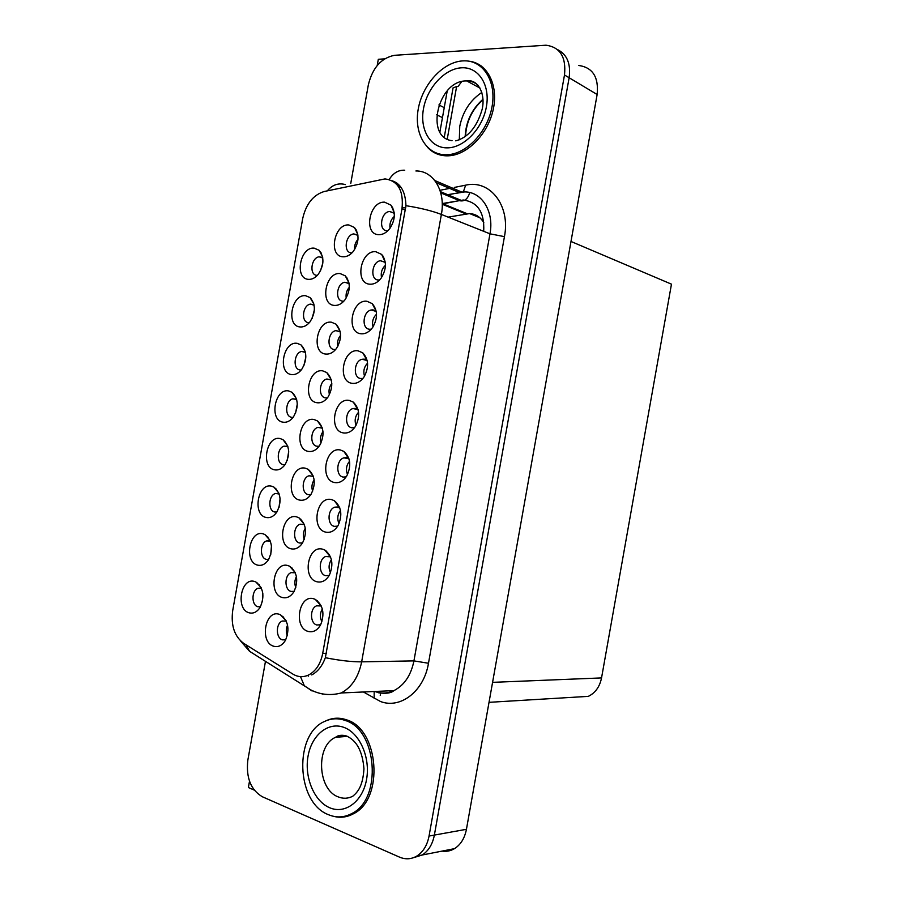 <?xml version="1.0" encoding="UTF-8"?>
<svg xmlns="http://www.w3.org/2000/svg" width="904" height="904" viewBox="0 0 904 904"><rect width="100%" height="100%" fill="white"/><g stroke="black" fill="none" stroke-linecap="round" stroke-linejoin="round"><path stroke-width="1.36" d="M376.222 311.338L373.024 309.869L371.216 309.993C362.809 311.405 361.295 328.864 369.566 329.259L371.284 329.18M373.013 326.909C371.804 321.993 372.968 317.756 376.527 314.185M366.945 301.258C351.645 299.134 345.644 332.808 361.137 333.779C365.453 334.096 369.284 331.994 372.617 327.485C377.906 318.242 377.782 310.298 372.245 303.642L366.945 301.258M296.591 399.252L292.851 398.8C285.415 400.37 284.353 416.518 291.642 417.309L293.156 417.32M295.563 413.117L297.292 404.054M288.658 390.935C274.714 388.031 268.929 420.405 283.076 422.191C286.918 422.722 290.376 420.97 293.427 416.947C298.919 407.015 298.456 398.8 292.037 392.313L288.658 390.935M394.246 213.039L389.511 211.468C380.64 212.361 378.347 230.882 387.127 230.78L387.861 230.769M390.031 228.26C389.421 223.548 390.844 219.593 394.313 216.395M384.618 202.168C369.148 201.027 363.148 234.678 378.821 234.678C382.776 234.735 386.381 232.78 389.635 228.791C395.33 220.067 395.805 212.214 391.07 205.231L384.618 202.168M295.258 572.707L291.19 572.605C284.342 574.842 284.218 589.905 291.054 591.431L294.162 591.34M295.789 587.577C294.365 583.837 294.58 580.176 296.433 576.594M288.003 565.599C273.788 560.921 267.889 593.973 282.308 597.51C286.907 598.606 290.805 596.617 294.037 591.555C298.693 580.56 297.224 572.119 289.608 566.22L288.003 565.599M331.237 379.782L326.841 379.013C319.067 380.618 317.948 397.161 325.587 397.873L327.417 397.839M329.429 394.698C328.434 390.573 329.226 386.833 331.802 383.465M322.751 370.866C308.196 368.097 302.309 401.105 317.067 402.743C321.202 403.229 324.875 401.297 328.084 396.946C333.395 387.183 332.954 379.047 326.751 372.538L322.751 370.866M270.228 540.92L266.703 540.874C259.923 542.908 259.561 557.983 266.284 559.361L268.691 559.395M270.737 554.649L271.46 545.892M263.143 533.846C249.436 529.574 243.651 561.96 257.561 565.124C261.731 566.073 265.369 564.277 268.477 559.745C273.449 548.954 272.251 540.547 264.883 534.524L263.143 533.846M261.154 588.086L258.013 588.255C251.436 590.402 251.278 605.171 257.832 606.742L260.476 606.776M262.42 601.691L262.827 593.363M254.634 581.509C241.006 576.775 235.221 609.172 249.052 612.788C253.312 613.895 256.996 612.098 260.103 607.409C264.917 596.335 263.505 587.849 255.832 581.961L254.634 581.509M352.967 408.563L358.063 409.591L355.453 408.393L352.967 408.563C345.057 410.405 344.209 426.937 351.995 427.795L354.594 427.615M356.04 425.377C354.323 420.484 355.17 416.089 358.572 412.19M349.26 400.404C334.141 397.285 328.129 430.971 343.452 432.937C348.074 433.536 352.063 431.355 355.43 426.405C360.346 416.563 359.645 408.461 353.306 402.122L349.26 400.404M286.421 621.059L282.308 621.025C275.686 623.387 275.754 638.134 282.421 639.851L285.754 639.772M287.314 635.67C285.913 632.122 285.992 628.585 287.562 625.071M279.313 614.313C265.177 609.16 259.278 642.213 273.618 646.224C278.296 647.49 282.24 645.512 285.461 640.303C289.969 628.992 288.252 620.46 280.33 614.697L279.313 614.313M340.153 331.542L335.791 330.638C327.779 332.039 326.355 349.034 334.22 349.52L335.644 349.498M337.813 346.356C337.022 342.254 337.938 338.582 340.571 335.361M331.44 322.208C316.796 319.914 310.908 352.922 325.745 354.074C329.745 354.436 333.327 352.549 336.503 348.402C342.017 338.921 341.848 330.841 336.005 324.174L331.44 322.208M313.304 476.238L308.987 475.786C301.676 477.753 301.111 493.494 308.332 494.635L310.863 494.556M312.637 491.234C311.349 487.222 311.846 483.437 314.151 479.888M305.382 468.204C290.998 464.486 285.099 497.516 299.699 500.104C304.083 500.884 307.891 498.895 311.112 494.16C316.095 483.809 315.112 475.527 308.185 469.334L305.382 468.204M357.882 235.051L353.713 233.91C345.26 234.848 343.136 252.815 351.475 252.837M354.639 249.515C354.3 245.617 355.419 242.227 357.995 239.323M348.797 224.938C333.983 223.593 328.096 256.578 343.113 256.792C346.786 256.905 350.164 255.131 353.249 251.47C359.148 242.487 359.555 234.498 354.458 227.492L348.797 224.938M321.282 605.985L316.637 605.816C309.722 608.279 309.857 623.308 316.818 624.992L320.604 624.754M321.926 621.805C319.767 617.455 319.903 613.172 322.332 608.934M313.869 598.843C299.088 593.736 293.077 627.455 308.061 631.41C313.112 632.664 317.304 630.472 320.626 624.822C324.931 613.624 323.157 605.149 315.293 599.386L313.869 598.843M287.834 446.463L284.116 446.147C276.906 447.887 276.104 463.65 283.189 464.645L285.031 464.667M287.302 460.362L288.704 451.254M280.15 438.564C266.284 435.197 260.51 467.583 274.567 469.82C278.534 470.487 282.059 468.713 285.144 464.509C290.444 454.294 289.732 446.022 282.997 439.694L280.15 438.564M330.525 556.864L325.689 556.491C318.536 558.83 318.468 574.187 325.621 575.678L329.146 575.441M330.491 572.763C328.367 568.232 328.672 563.859 331.406 559.644M322.717 549.214C307.857 544.603 301.846 578.323 316.908 581.769C321.869 582.854 326.028 580.65 329.372 575.147C333.825 564.299 332.299 555.926 324.796 550.027L322.717 549.214M305.337 352.029L301.586 351.453C293.947 352.842 292.602 369.397 300.083 369.973L301.247 369.996M303.834 365.826L305.857 356.922M297.156 343.328C283.133 340.876 277.347 373.239 291.574 374.572C295.292 374.968 298.659 373.262 301.687 369.431C307.36 359.758 307.145 351.599 301.077 344.955L297.156 343.328M322.287 428.01L317.914 427.4C310.366 429.185 309.541 445.322 316.965 446.248L319.157 446.192M321.033 442.994C319.869 438.903 320.524 435.118 322.988 431.649M314.072 419.524C299.597 416.281 293.698 449.299 308.377 451.412C312.648 452.045 316.389 450.09 319.609 445.536C324.762 435.479 324.05 427.276 317.473 420.925L314.072 419.524M322.717 257.583L319.078 256.804C311.032 257.776 309.055 275.223 316.976 275.347M320.411 271.042L322.864 262.906M314.14 248.137C299.958 246.589 294.184 278.94 308.569 279.359C311.993 279.539 315.18 277.923 318.106 274.522C324.163 265.335 324.491 257.256 319.089 250.272L314.14 248.137M339.734 507.765L337.87 506.963L334.762 507.178C327.361 509.37 327.056 525.088 334.412 526.365L337.723 526.117M339.023 523.676C336.989 518.986 337.474 514.568 340.48 510.421M331.565 499.596C316.626 495.482 310.603 529.19 325.768 532.151C330.615 533.066 334.729 530.851 338.085 525.518C342.695 515.02 341.429 506.748 334.299 500.692L331.565 499.596M367.16 360.459L364.233 359.125L362.086 359.272C353.927 360.911 352.763 377.883 360.775 378.516L362.956 378.392M364.527 376.166C363.046 371.239 364.063 366.9 367.566 363.159M358.097 350.831C342.898 348.198 336.887 381.883 352.3 383.352C356.775 383.804 360.685 381.657 364.041 376.923C369.137 367.386 368.719 359.363 362.786 352.865L358.097 350.831M314.038 304.806L310.332 304.117C302.478 305.315 300.829 322.299 308.535 322.66M312.106 318.468L314.377 309.88M305.654 295.721C291.551 293.732 285.766 326.084 300.071 326.954C303.654 327.248 306.931 325.576 309.914 321.96C315.767 312.535 315.835 304.422 310.095 297.608L305.654 295.721M343.859 457.865L348.899 458.656L346.661 457.673L343.859 457.865C336.198 459.887 335.633 476.001 343.204 477.075L346.175 476.86M347.543 474.543C345.633 469.741 346.3 465.311 349.532 461.277M340.412 450C325.383 446.384 319.372 480.08 334.616 482.544C339.35 483.29 343.407 481.086 346.774 475.933C351.532 465.775 350.549 457.593 343.814 451.39L340.412 450M349.034 283.302L344.74 282.263C336.514 283.449 334.751 300.908 342.842 301.168L343.848 301.168M346.221 297.958C345.644 293.936 346.673 290.376 349.306 287.302M340.119 273.562C325.395 271.742 319.507 304.738 334.435 305.428C338.265 305.665 341.757 303.823 344.899 299.913C350.594 290.681 350.718 282.658 345.249 275.822L340.119 273.562M304.411 524.523L300.083 524.196C292.998 526.297 292.67 541.688 299.699 543.033L302.524 542.931M304.219 539.428C302.84 535.53 303.202 531.789 305.292 528.196M296.693 516.896C282.387 512.704 276.488 545.733 291.009 548.796C295.495 549.734 299.36 547.745 302.591 542.841C307.405 532.162 306.173 523.811 298.896 517.766L296.693 516.896M385.251 262.194L380.358 260.725C371.713 261.889 369.826 279.856 378.347 280.014L379.59 279.969M381.511 277.607C380.595 272.771 381.906 268.646 385.443 265.256M375.781 251.707C360.402 250.069 354.391 283.732 369.985 284.218C374.132 284.398 377.849 282.364 381.149 278.116C386.629 269.132 386.81 261.245 381.669 254.431L375.781 251.707M279.042 493.686L275.404 493.505C268.409 495.403 267.833 510.805 274.737 512.003L276.873 512.014M279.02 507.528L280.082 498.533M271.652 486.205C257.866 482.374 252.08 514.76 266.07 517.461C270.138 518.274 273.72 516.478 276.816 512.105C281.958 501.607 280.997 493.279 273.935 487.098L271.652 486.205M429.66 149.239L430.112 149.804M435.638 152.776L436.519 153.737M328.796 719.663L328.175 720.025M336.209 718.217L335.045 718.804M385.014 178.902L324.186 191.512C313.202 194.948 306.038 203.965 302.704 218.542L232.712 610.528C230.791 625.387 234.407 636.303 243.549 643.264L292.873 674.09C297.947 677.152 303.168 677.469 308.535 675.028C315.835 671.186 320.558 663.988 322.705 653.434L401.997 208.745C403.772 190.744 398.11 180.8 385.014 178.902M483.866 222.847C480.499 217.005 475.73 213.92 469.549 213.593L448.135 217.129M472.114 61.743L471.504 61.732M249.504 781.203L248.374 787.52L254.182 790.073M413.388 857.726L422.179 855.014C428.496 850.958 432.564 844.313 434.372 835.081L569.136 77.744C570.978 63.822 567.091 54.421 557.452 49.539C567.091 54.421 570.978 63.822 569.136 77.744L434.372 835.081C432.564 844.313 428.496 850.958 422.179 855.014L413.388 857.726M384.539 58.873L378.324 59.28L377.205 65.506M447.231 90.852L439.898 131.995M442.045 851.116C446.429 851.783 450.565 850.969 454.463 848.664C460.701 844.709 464.69 838.257 466.441 829.296L597.137 94.502C598.866 77.19 592.753 67.517 578.831 65.483M436.688 114.797L442.463 117.622M571 241.47L671.469 284.161L601.544 677.921C599.736 686.769 595.329 692.916 588.323 696.362L489.03 702.329M479.911 217.785L469.718 213.604M479.188 64.591L477.888 64.466M276.195 489.889L276.341 489.064M383.771 257.369L382.912 257.086M382.403 255.99L382.98 256.024M300.795 520.094L300.942 519.269M347.057 278.014L346.266 277.765M345.995 277.245L346.56 277.291M311.518 299.077L310.852 298.885M321.169 252.962L320.411 252.713M320.152 252.227L320.762 252.261M326.321 551.881L326.457 551.135M284.737 442.033L284.884 441.265M317.417 601.759L317.575 600.889M356.764 230.972L355.995 230.701M355.487 229.627L356.097 229.661M309.53 471.12L309.654 470.43M283.347 617.85L283.506 616.98M283.449 617.285L282.794 617.274M259.143 585.464L259.278 584.696M267.663 537.699L267.81 536.874M292.071 569L292.229 568.119M393.489 209.536L392.754 209.242M391.997 207.445L392.607 207.468M402.156 207.739L405.839 207.852M293.291 394.133L293.404 393.477M373.668 305.224L372.945 305.01M438.892 104.954L444.237 107.632M427.671 147.499C432.914 152.991 439.389 155.77 447.107 155.838L448.881 155.782C467.696 154.799 488.216 133.702 493.29 109.215C498.567 84.75 487.086 62.918 468.803 61.178M436.338 153.058L438.53 154.505M333.836 816.38C340.514 818.063 346.989 817.227 353.249 813.871C384.471 799.238 378.957 728.974 346.582 719.855C339.588 717.392 332.774 717.686 326.163 720.737L325.7 720.951M338.39 718.205L335.813 718.793M479.414 65.156L480.419 65.359M475.131 63.031L476.803 63.348M392.415 180.845C400.992 183.896 405.5 192.179 405.941 205.694L325.35 657.705C322.219 666.078 317.666 671.819 311.711 674.926M396.336 182.642L395.726 183.297L397.308 183.331M332.005 719.109L333.587 718.465M265.482 661.31L247.843 760.117C245.922 777.576 250.724 789.768 262.262 796.718L399.466 857.105C405.489 859.659 411.275 859.308 416.823 856.065C423.162 851.997 427.242 845.319 429.05 836.042L564.491 74.975C566.299 57.065 560.13 47.144 545.982 45.211L394.517 55.313C381.307 57.912 372.595 67.698 368.38 84.682L350.752 183.444M336.672 718.567L337.644 718.194M344.3 816.368L346.966 816.391M481.03 65.777L478.532 64.862M459.311 139.804L459.752 126.402C462.803 111.599 470.17 100.276 481.832 92.445M447.243 139.114L456.61 86.558L458.068 86.49L461.741 81.552M456.61 86.558L453.062 87.891L444.282 137.193M445.954 154.776L447.695 154.72C466.814 153.748 487.606 131.724 492.013 106.841C496.68 81.959 483.753 60.817 464.814 60.839L462.69 60.896C442.87 62.026 422.473 84.558 418.247 109.011C413.749 133.487 426.304 154.946 445.954 154.776M483.064 67.371L479.561 65.563M437.479 153.465L440.96 155.172M328.355 814.651C336.288 817.973 344.074 817.623 351.712 813.589C382.629 799.113 377.183 729.494 345.147 720.443C338.209 717.991 331.463 718.284 324.909 721.313C293.823 733.754 295.89 802.424 328.355 814.651M345.52 816.075L349.452 815.611M340.921 718.431L337.045 718.816M398.268 186.303L401.15 187.478M442.248 204.27L465.775 213.886M597.137 94.502L564.491 74.975M466.441 829.296L429.05 836.042M601.544 677.921L492.578 682.351M322.705 653.434L326.502 653.4M401.997 208.745L405.534 210.123M380.618 692.893L380.245 695.402M483.708 231.322C484.612 212.44 477.798 201.999 463.255 200.01L442.361 203.547M454.271 187.444L465.616 185.173C489.945 179.297 510.624 205.547 504.443 236.645L428.485 663.254L413.93 660.892L489.979 233.82C494.296 211.672 481.877 191.693 464.69 191.919L447.627 194.676M428.485 663.254C423.987 691.153 400.608 709.222 380.561 701.538L363.397 691.978M374.855 691.47L375.646 691.752C381.793 693.797 387.884 693.413 393.941 690.622C404.325 685.232 410.992 675.322 413.93 660.892L361.656 661.841C358.572 676.96 351.758 687.334 341.192 692.972L393.941 690.622C391.082 693.142 385.951 693.865 378.573 692.78M436.406 182.777L459.447 192.575L448 194.835M307.948 675.435L308.253 676.181M404.743 170.223C398.461 169.884 393.274 172.969 389.183 179.5M325.35 657.705C339.542 660.519 351.645 661.909 361.656 661.841L441.378 214.44C432.033 210.847 420.224 207.931 405.941 205.694M246.204 644.925L249.515 651.287L258.589 656.982M345.43 184.585C338.412 182.721 332.378 184.8 327.316 190.846M300.501 676.633L304.298 685.695L312.106 691.018M322.638 694.125L321.575 693.718M415.908 170.98C433.366 170.517 445.898 191.23 441.378 214.44L489.979 233.82L504.443 236.645M257.493 583.724L257.606 583.069M440.124 190.281L449.57 188.394M465.616 185.173L463.526 191.411M462.961 191.942L459.447 192.575L461.684 192.043L434.835 180.551M374.177 691.504L374.166 698.521M440.768 192.88L459.379 200.643L442.971 203.795M469.764 192.541C467.775 199.14 464.317 201.829 459.379 200.643L460.599 200.123L440.417 191.648M465.153 136.549C465.899 121.644 471.831 109.203 482.973 99.248M482.985 99.463C471.854 109.282 465.978 121.611 465.334 136.425M461.458 67.811C478.397 66.602 490.42 84.863 486.386 106.785C482.612 128.696 463.899 147.962 447.186 147.86C430.417 148.087 419.614 129.78 423.467 108.842C427.083 87.903 444.576 68.681 461.458 67.811M478.442 85.677C475.165 82.535 471.244 80.953 466.679 80.919L465.763 80.942C437.773 80.953 424.801 137.758 452.045 140.662M343.904 727.381C359.656 732.974 370.595 757.495 366.561 779.44C362.764 801.486 345.113 814.606 329.587 807.701C314.004 801.125 304.207 777.044 308.061 756.083C311.699 735.031 328.208 721.471 343.904 727.381M338.175 796.876C343.147 798.887 348.017 798.673 352.786 796.221C357.758 792.096 362.877 786.152 363.95 768.807C362.527 751.032 356.47 740.003 345.791 735.72C341.226 734.816 337.813 735.347 335.565 737.325C315.666 745.484 317.394 789.452 338.175 796.876M347.046 736.161L335.565 737.325L346.831 736.398M376.245 311.451L371.216 309.993M296.681 399.557L292.851 398.8M394.268 213.287L389.511 211.468M295.314 572.831L291.19 572.605M331.282 379.996L326.841 379.013M270.319 541.168L266.703 540.874M261.493 588.402L258.013 588.255M286.252 621.082L282.308 621.025M340.198 331.802L335.791 330.638M313.36 476.385L308.987 475.786M357.927 235.39L353.713 233.91M321.214 605.951L316.637 605.816M287.924 446.757L284.116 446.147M330.457 556.83L325.689 556.491M305.416 352.368L301.586 351.453M322.332 428.191L317.914 427.4M322.784 257.99L319.078 256.804M339.689 507.732L334.762 507.178M367.171 360.526L362.086 359.272M314.117 305.179L310.332 304.117M349.08 283.596L344.74 282.263M304.343 524.602L300.083 524.196M385.273 262.375L380.358 260.725M279.133 493.957L275.404 493.505M397.421 185.15L400.314 186.337M442.237 203.502L467.131 213.683M454.463 848.664L416.823 856.065M278.839 493.155L273.935 487.098M385.228 262.07L381.669 254.431M304.23 524.32L298.896 517.766M348.944 282.862L345.249 275.822M348.695 458.509L343.814 451.39M313.869 304.049L310.095 297.608M367.035 360.357L362.786 352.865M339.508 507.619L334.299 500.692M322.547 256.679L319.089 250.272M322.242 427.863L317.473 420.925M305.156 351.385L301.077 344.955M330.322 556.751L324.796 550.027M287.653 445.932L282.997 439.694M321.135 605.906L315.293 599.386M357.781 234.43L354.458 227.492M313.259 476.103L308.185 469.334M340.085 331.237L336.005 324.174M286.048 620.664L280.33 614.697M357.871 409.422L353.306 402.122M261.098 587.543L255.832 581.961M269.991 540.355L264.883 534.524M331.18 379.567L326.751 372.538M295.167 572.503L289.608 566.22M394.2 212.7L391.07 205.231M296.422 398.675L292.037 392.313M376.188 311.304L372.245 303.642M240.419 640.789L249.515 651.287L310.558 689.775C320.174 694.747 330.389 695.809 341.192 692.972M465.526 136.278C466.351 121.498 472.171 109.294 482.996 99.7M455.752 140.855C468.159 137.498 476.962 126.989 482.16 109.316C485.832 93.281 477.538 78.784 466.679 80.919L480.035 88.084M447.695 154.72L449.842 155.703M351.712 813.589L354.436 813.182"/></g></svg>
